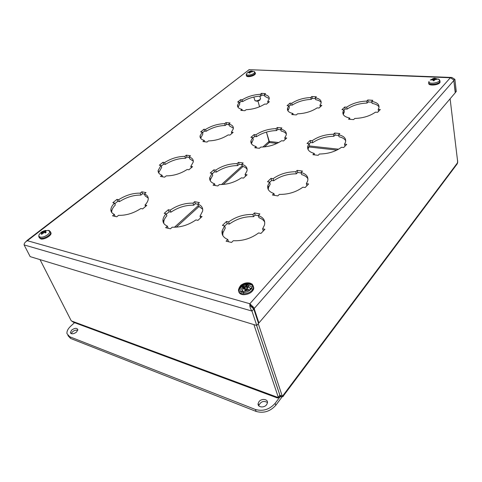 <?xml version="1.0" encoding="UTF-8"?>
<svg xmlns="http://www.w3.org/2000/svg" width="482" height="482" viewBox="0 0 482 482"><rect width="100%" height="100%" fill="white"/><g stroke="black" fill="none" stroke-linecap="round" stroke-linejoin="round"><path stroke-width="0.72" d="M252.592 308.112L254.159 308.558L253.785 307.528L250.64 306.118L253.767 309.004L258.533 323.41L256.767 325.477L30.167 256.623L24.1 244.91C24.094 243.32 25.197 241.922 27.402 240.717L26.088 241.482M455.219 92.532L456.285 91.544L454.888 79.331L451.863 77.475L450.333 77.753L453.598 79.783M453.761 80.199L455.43 92.544M26.727 240.735L248.802 69.944L27.402 240.717L249.851 303.738L450.333 77.753L248.941 69.667M253.767 309.004L251.966 311.065C250.465 308.956 249.748 306.811 249.815 304.618L249.851 303.738L251.363 306.95M256.767 325.477L251.966 311.065L24.1 244.91M258.328 322.783L258.912 322.958L254.159 308.558L453.833 80.53L455.249 92.761L258.912 322.958M253.785 307.528L249.851 303.738M453.791 80.307L454.888 79.331M453.598 79.789L453.833 80.53M367.796 99.997L372.803 100.31L371.73 101.395C377.442 102.461 379.786 104.739 378.774 108.215L378.171 109.372L380.298 109.522L377.617 112.306L375.484 112.149C369.941 116.054 363.036 118.15 354.776 118.458L353.625 119.608L348.534 119.193L349.685 118.048C344.389 116.897 342.178 114.716 343.07 111.505L343.955 109.842L341.955 109.691L344.72 107.016L346.715 107.155C352.137 103.461 358.801 101.437 366.718 101.075L367.796 99.997L368.164 101.967L367.085 103.046C359.18 103.395 352.523 105.419 347.112 109.119L345.124 108.974L344.003 110.065M366.718 101.075L367.085 103.046M346.715 107.155L347.112 109.119M344.72 107.016L345.124 108.974M343.955 109.842L344.359 111.806L343.256 114.517M349.685 118.048L349.944 119.307M378.171 109.372L378.527 111.36M371.73 101.395L372.092 103.371C375.725 103.992 378.045 105.233 379.057 107.094M371.875 102.202L368.164 101.967M334.653 133.026L339.798 133.526L338.593 134.743C344.196 136.063 346.468 138.629 345.413 142.443L344.534 144.142L346.721 144.371L343.69 147.522L341.497 147.281C335.388 151.649 328.031 153.891 319.439 154.011L318.144 155.318L312.908 154.692L314.21 153.397C309.07 151.999 306.95 149.559 307.841 146.076L309.07 143.738L307.016 143.516L310.137 140.497L312.185 140.714C318.132 136.599 325.217 134.442 333.436 134.237L334.653 133.026L335.092 135.062L333.881 136.273C325.675 136.46 318.602 138.617 312.661 142.738L310.619 142.521L309.125 143.967M333.436 134.237L333.881 136.273M312.185 140.714L312.661 142.738M310.137 140.497L310.619 142.521M309.07 143.738L309.558 145.769L308.335 148.113L308.1 149.577M314.21 153.397L314.565 154.891M344.534 144.142L344.967 146.197M338.593 134.743L339.027 136.786C342.473 137.539 344.708 138.894 345.727 140.858M338.738 135.418L335.092 135.062M297.177 170.369L302.467 171.092L301.093 172.472C306.51 174.074 308.685 176.954 307.618 181.112L306.347 183.612L308.601 183.949L305.142 187.534L302.883 187.191C296.099 192.119 288.236 194.523 279.295 194.409L277.819 195.903L272.444 195.011L273.933 193.529C269.052 191.872 267.034 189.173 267.884 185.425L269.601 182.1L267.498 181.78L271.035 178.352L273.131 178.665C279.711 174.044 287.266 171.737 295.797 171.743L297.177 170.369L297.713 172.466L296.34 173.839C287.82 173.827 280.277 176.129 273.71 180.756L271.613 180.443L269.667 182.335M295.797 171.743L296.34 173.839M273.131 178.665L273.71 180.756M271.035 178.352L271.613 180.443M269.601 182.1L270.191 184.196L268.48 187.528L268.275 189.522M273.933 193.529L274.439 195.343M306.347 183.612L306.877 185.733M301.093 172.472L301.63 174.586C304.805 175.466 306.913 176.912 307.944 178.936M301.214 172.954L297.713 172.466M254.478 212.917L259.9 213.93L258.322 215.514C263.437 217.406 265.486 220.587 264.479 225.064L262.618 228.805L264.931 229.275L260.949 233.409L258.629 232.927C251.032 238.536 242.585 241.133 233.288 240.711L231.583 242.428L226.094 241.199L227.805 239.494C223.305 237.584 221.419 234.65 222.148 230.697L224.564 225.865L222.419 225.419L226.468 221.497L228.613 221.931C235.945 216.701 244.043 214.219 252.899 214.49L254.478 212.917L255.135 215.08L253.556 216.653C244.711 216.37 236.632 218.846 229.318 224.088L227.179 223.648L224.648 226.106M252.899 214.49L253.556 216.653M228.613 221.931L229.318 224.088M226.468 221.497L227.179 223.648M224.564 225.865L225.281 228.022L222.877 232.866L222.78 235.487M227.805 239.494L228.498 241.735M262.618 228.805L263.268 230.999M258.322 215.514L258.979 217.689C261.78 218.677 263.702 220.166 264.738 222.166M258.376 215.695L255.135 215.08M311.866 96.508L316.361 96.786L315.24 97.804C319.753 98.659 321.681 100.503 321.024 103.323L319.958 105.269L321.862 105.401L319.048 108.016L317.138 107.878C311.577 111.541 305.034 113.529 297.508 113.836L296.31 114.921L291.755 114.547L292.954 113.475C288.778 112.553 286.977 110.794 287.537 108.185L288.875 105.805L287.079 105.672L289.953 103.154L291.749 103.281C297.171 99.798 303.503 97.876 310.739 97.521L311.866 96.508L312.294 98.376L311.167 99.388C303.943 99.738 297.623 101.66 292.206 105.142L290.417 105.016L288.989 106.269M310.739 97.521L311.167 99.388M291.749 103.281L292.206 105.142M289.953 103.154L290.417 105.016M288.875 105.805L289.339 107.673L287.893 110.77M292.954 113.475L293.255 114.674M319.958 105.269L320.313 106.841M315.24 97.804L315.662 99.684C318.457 100.178 320.295 101.13 321.181 102.546M315.415 98.575L312.294 98.376M277.307 127.513L281.904 127.953L280.645 129.092C284.976 130.128 286.826 132.158 286.188 135.171L284.754 137.816L286.706 138.021L283.543 140.955L281.59 140.738C275.487 144.817 268.54 146.932 260.756 147.082L259.412 148.299L254.761 147.745L256.111 146.534C252.158 145.45 250.441 143.528 250.959 140.774L252.719 137.587L250.887 137.388L254.104 134.568L255.93 134.761C261.871 130.905 268.57 128.863 276.047 128.646L277.307 127.513L277.813 129.441L276.554 130.574C269.095 130.785 262.395 132.821 256.472 136.683L254.647 136.484L252.851 138.063M276.047 128.646L276.554 130.574M255.93 134.761L256.472 136.683M254.104 134.568L254.647 136.484M252.719 137.587L253.267 139.515L251.405 143.69M256.111 146.534L256.514 147.956M284.754 137.816L285.175 139.437M280.645 129.092L281.151 131.032C283.735 131.616 285.471 132.634 286.35 134.086M280.813 129.736L277.813 129.441M238.506 162.326L243.193 162.97L241.777 164.254C245.844 165.471 247.591 167.676 247.013 170.857L245.079 174.49L247.067 174.785L243.488 178.111L241.5 177.804C234.752 182.371 227.353 184.63 219.31 184.576L217.786 185.956L213.05 185.172L214.574 183.805C210.929 182.545 209.321 180.491 209.754 177.629L212.08 173.309L210.218 173.02L213.845 169.845L215.707 170.122C222.238 165.82 229.366 163.645 237.084 163.603L238.506 162.326L239.108 164.314L237.692 165.597C229.98 165.627 222.871 167.796 216.346 172.104L214.49 171.821L212.243 173.797M237.084 163.603L237.692 165.597M215.707 170.122L216.346 172.104M213.845 169.845L214.49 171.821M212.08 173.309L212.731 175.291L210.417 179.623L210.345 180.925M214.574 183.805L215.141 185.516M245.079 174.49L245.585 176.165M241.777 164.254L242.374 166.254C244.687 166.917 246.278 167.965 247.145 169.411M241.91 164.705L239.108 164.314M194.626 201.699L199.391 202.591L197.777 204.049C201.482 205.44 203.109 207.778 202.645 211.062L200.018 216.147L202.042 216.557L197.957 220.346L195.933 219.925C188.42 225.088 180.509 227.51 172.195 227.197L170.453 228.769L165.657 227.697L167.399 226.13C164.163 224.739 162.693 222.594 162.976 219.708C163.229 217.774 164.26 215.785 166.085 213.737L164.199 213.345L168.314 209.736L170.2 210.122C177.442 205.284 185.046 202.964 193.011 203.151L194.626 201.699L195.349 203.747L193.734 205.199C185.781 205.001 178.195 207.32 170.965 212.158L169.086 211.773L166.278 214.243M193.011 203.151L193.734 205.199M170.2 210.122L170.965 212.158M168.314 209.736L169.086 211.773M166.085 213.737L166.856 215.785C165.043 217.834 164.013 219.828 163.766 221.768L163.796 223.383M167.399 226.13L168.152 228.251M200.018 216.147L200.626 217.876M197.777 204.049L198.5 206.109L202.705 209.224M197.837 204.223L195.349 203.747M261.473 93.357L265.534 93.61L264.371 94.574C267.968 95.267 269.558 96.755 269.149 99.039L267.679 101.582L269.39 101.702L266.48 104.166L264.769 104.04C259.22 107.498 253.002 109.384 246.115 109.697L244.88 110.715L240.777 110.378L242.012 109.366C238.704 108.625 237.216 107.203 237.554 105.094L239.283 102.172L237.662 102.051L240.614 99.678L242.229 99.792C247.64 96.496 253.665 94.671 260.31 94.315L261.473 93.357L261.949 95.141L260.786 96.099C254.153 96.442 248.134 98.268 242.735 101.563L241.121 101.449L239.464 102.793M260.31 94.315L260.786 96.099M242.229 99.792L242.735 101.563M240.614 99.678L241.121 101.449M239.283 102.172L239.795 103.955L238.018 107.305M242.012 109.366L242.338 110.505M267.679 101.582L268.016 102.865M264.371 94.574L264.847 96.364L269.227 98.557M264.57 95.309L261.949 95.141M225.956 122.573L230.083 122.97L228.793 124.043C232.167 124.862 233.674 126.465 233.312 128.839L231.414 132.164L233.155 132.351L229.908 135.099L228.167 134.906C222.1 138.732 215.52 140.732 208.429 140.907L207.055 142.045L202.892 141.545L204.266 140.413C201.205 139.557 199.813 138.039 200.084 135.87L202.289 132.086L200.645 131.905L203.928 129.254L205.573 129.429C211.465 125.802 217.828 123.868 224.66 123.639L225.956 122.573L226.51 124.41L225.221 125.477C218.394 125.7 212.038 127.628 206.157 131.261L204.519 131.08L202.494 132.719M224.66 123.639L225.221 125.477M205.573 129.429L206.157 131.261M203.928 129.254L204.519 131.08M202.289 132.086L202.886 133.918L200.645 138.304M204.266 140.413L204.705 141.762M231.414 132.164L231.812 133.49M228.793 124.043L229.348 125.886L233.384 128.164M228.974 124.651L226.51 124.41M186.317 155.18L190.498 155.752L189.052 156.951C192.143 157.891 193.547 159.578 193.27 162.012L190.806 166.417L192.577 166.676L188.926 169.766L187.155 169.495C180.485 173.749 173.502 175.876 166.2 175.876L164.657 177.153L160.446 176.46L161.994 175.183C159.247 174.219 157.963 172.646 158.144 170.465L160.97 165.489L159.307 165.236L162.982 162.271L164.645 162.518C171.104 158.494 177.846 156.445 184.871 156.367L186.317 155.18L186.968 157.066L185.522 158.265C178.509 158.331 171.779 160.373 165.332 164.404L163.669 164.151L161.211 166.145M184.871 156.367L185.522 158.265M164.645 162.518L165.332 164.404M162.982 162.271L163.669 164.151M160.97 165.489L161.663 167.381L158.855 172.363L158.843 173.122M161.994 175.183L162.603 176.816M190.806 166.417L191.276 167.778M189.052 156.951L189.703 158.849L193.312 161.133M189.203 157.379L186.968 157.066M251.899 288.941L249.989 288.091M242.693 290.411L241.488 292.357L240.699 290.019L242.814 287.32M248.851 285.699C251.224 286.109 252.225 287.242 251.857 289.104M141.798 191.8L146.016 192.589L144.383 193.945C147.106 194.987 148.39 196.716 148.233 199.126C148.046 200.97 146.974 202.94 145.022 205.025L146.805 205.386L142.672 208.887L140.889 208.513C133.502 213.285 126.055 215.556 118.56 215.327L116.807 216.78L112.577 215.834L114.33 214.394C111.975 213.351 110.824 211.779 110.872 209.664C110.993 207.579 112.21 205.374 114.517 203.049L112.848 202.699L116.993 199.361L118.662 199.699C125.784 195.21 132.954 193.023 140.166 193.143L141.798 191.8L142.564 193.746L140.937 195.09C133.731 194.963 126.579 197.144 119.464 201.633L117.801 201.295L114.8 203.723M140.166 193.143L140.937 195.09M118.662 199.699L119.464 201.633M116.993 199.361L117.801 201.295M114.517 203.049L115.331 204.989C113.029 207.32 111.824 209.531 111.71 211.622L111.758 212.52M114.33 214.394L115.126 216.406M145.022 205.025L145.576 206.429M144.383 193.945L145.154 195.897L148.215 198.066M144.449 194.101L142.564 193.746M243 291.327L242.163 291.098L242.711 290.459M243.94 291.996L243.79 291.538L243.609 291.875M244.621 290.622L244.79 291.128L248.736 289.911L248.567 289.405L244.621 290.622M250.013 288.146L250.893 288.405L250.08 289.302M43.284 231.288L43.501 230.926L43.693 231.782L43.284 231.288L41.091 232.372L42.247 232.083L41.217 232.927L42.253 232.499L41.121 234.095L42.024 234.107M45.314 232.963L46.2 232.264L44.603 231.661L45.844 231.264L44.591 231.246L46.145 230.553L45.296 230.432L43.543 231.197M41.121 234.095L41.976 234.222L43.32 232.589L43.555 233.27L43.573 232.499L44.224 232.336L45.368 232.999L46.2 232.264M45.181 230.878L45.296 230.432M41.922 231.643L42.796 232.776M42.157 231.571L48.212 230.348C53.375 230.944 45.35 238.024 40.464 237.108C38.385 236.578 38.295 235.312 40.199 233.318L41.109 232.366M50.67 232.282L51.056 233.149C51.454 235.638 44.465 239.705 40.952 238.994L39.193 237.668M43.32 232.589L43.561 232.914M43.693 231.782L43.934 232.312M433.234 79.331L433.113 78.819L431.257 79.542L431.661 79.765M431.257 79.542L431.143 80.03L432.963 79.488L432.3 80.096L433.113 79.548L433.469 79.723L433.198 80.789L434.336 80.675L434.258 79.596L435.427 79.783L434.866 79.301L435.373 79.126L436.849 79.458L436.957 78.97L435.451 78.789L435.017 78.626L435.728 78.439L434.866 78.572L434.529 78.452L434.897 78.223L433.764 78.337L433.294 79.542L433.113 78.819L432.613 78.753L433.306 78.729M433.198 80.789L434.336 80.675M436.559 79.373L436.957 78.97M433.74 78.53L434.228 80.608L433.764 78.337M433.294 78.909L433.806 78.807M438.373 78.988L439.223 79.512C442.066 82.41 428.052 85.061 428.998 81.452M433.613 80.349L434.143 80.253M439.988 81.235L440.054 82.289C438.945 85.344 427.781 86.176 428.793 83.151M435.017 78.65L435.059 79.144M435.041 78.994L434.866 78.572M248.146 72.083L247.905 72.481L249.224 71.957L248.634 72.499L249.315 72.029L249.176 73.047L250.05 72.927L250.128 72.107L251.038 72.18L250.688 71.794L252.303 71.896L252.538 71.499L251.014 71.258L251.7 71.089L250.387 71.053L249.724 71.366L249.748 71.89L249.555 71.444L248.417 72.18M252.213 71.86L252.538 71.499M250.55 71.89L250.387 71.053M254.062 71.463L254.454 71.667C255.056 73.041 253.375 74.168 249.429 75.053C246.567 75.234 245.748 74.62 246.971 73.21L250.26 71.089M251.255 70.938L254.454 71.667L255.454 73.68C254.773 75.047 252.863 76.023 249.718 76.602C247.489 76.825 246.386 76.469 246.416 75.535L246.416 75.535M251.08 71.637L251.02 71.3L251.128 71.643M251.062 71.523L250.923 71.203M249.766 71.939L250.062 72.812M248.17 286.947C249.67 287.26 250.297 288.019 250.056 289.224C249.2 291.056 247.477 292.032 244.874 292.146C243.067 291.953 242.277 291.188 242.506 289.845L243.35 288.513M244.519 288.35L242.982 288.453L244.519 288.35M245.862 286.965L245.712 286.139L246.169 287.127L245.416 286.284L244.723 286.73L245.404 289.736L243.549 288.531M248.495 285.784L248.899 285.543L246.471 284.729L246.597 285.067M248.899 285.543L248.344 286.573L248.019 286.627L248.513 285.706M248.278 286.549L247.621 288.64L246.489 285.862L245.712 286.139M246.169 285.844L245.76 283.302L244.41 284.482L244.458 285.205L244.115 284.627L241.837 285.224L242.916 286.38M245.76 283.302L247.164 283.362L246.947 284.428M242.35 286.898L241.277 286.254L241.837 285.224M243.494 287.194L243.265 286.868M242.398 286.941L243.259 287.73M243.067 292.369C234.77 291.959 240.048 282.416 248.17 282.85C256.442 283.115 251.411 292.803 243.067 292.369M243.163 286.175L242.982 285.706L243.35 286.031L242.295 286.953L243.573 286.838L243.476 286.2L243.802 286.501L242.982 288.453M244.115 284.627L243.82 284.133L244.41 284.482M246.495 284.91L246.182 284.519M246.338 284.567L247.682 284.308L246.856 285.151M247.549 284.44C252.068 284.32 254.116 285.832 253.683 288.995C252.002 292.58 248.61 294.484 243.512 294.707C240.795 294.484 239.217 293.466 238.789 291.646M238.867 290.206L241.886 286.471M243.82 284.133L244.916 286.441M243.35 286.031L243.627 286.929M245.983 287.513L246.525 289.351L247.621 288.64M244.729 286.706L245.41 289.73L246.525 289.351M245.115 289.417L245.049 289.718M245.091 288.381L244.651 288.381M256.647 325.44L279.915 395.252L282.241 396.108L258.268 323.717M282.241 396.108L282.91 395.626L283.428 395.849C283.639 396.415 282.795 396.704 280.892 396.722L277.451 397.969L277.554 397.301L278.319 397.331L279.879 395.264L256.599 325.428M455.544 165.428L457.231 163.832L457.725 162.217L450.11 98.786M268.643 141.786L268.938 141.244L266.444 132.098L269.631 142.552L269.185 142.684L268.643 141.786L262.859 147.034M259.539 106.781L257.984 101.081L259.557 106.769M253.906 324.609L278.319 397.331M280.47 395.457L280.892 396.722M40.03 259.623L71.161 320.644L73.391 322.235L277.499 398.005M279.687 395.517L280.163 396.951M255.261 100.816L257.093 101.244L259.641 100.298L260.045 99.678L256.683 100.925L254.966 100.684L253.827 97.039M260.461 98.497L259.641 100.298M457.448 162.946L457.635 160.181M457.231 158.102L457.526 160.56M71.619 330.122C74.674 327.977 76.746 327.79 77.831 329.561L76.602 332.026C73.559 334.171 71.481 334.369 70.372 332.616L71.619 330.122M77.801 330.194C74.861 329.839 72.68 330.989 71.27 333.652M258.954 401.717C261.491 398.114 268.317 399.06 267.426 402.922L266.636 404.651C264.124 408.272 257.292 407.338 258.135 403.524L258.954 401.717M267.474 402.518C263.744 400.47 260.864 401.452 258.828 405.458L258.792 405.838M67.89 335.544L70.589 338.442L256.123 411.429C263.654 413.52 270.215 411.471 275.794 405.284L282.271 396.65M279.723 397.228L275.132 403.332C269.534 409.525 262.961 411.574 255.418 409.495L69.715 336.755L66.974 333.652C66.685 331.279 67.932 328.784 70.715 326.163L74.541 322.669M45.157 230.739L45.501 230.751M41.807 232.101L42.169 231.818M38.819 235.638L38.825 236.849L40.602 238.289C44.115 238.994 51.104 234.927 50.706 232.438L50.369 231.619M42.115 232.8L42.416 233.348M42.675 231.523L43.091 232.607M44.796 231.83L45.236 232.914M44.187 230.98L44.609 231.709M44.633 231.746L45.019 232.782M433.8 78.572L434.517 78.482M428.697 82.416C427.654 85.441 438.849 84.615 439.958 81.56L439.873 80.47M433.981 79.542L433.457 79.638M432.619 79.072L432.649 79.379M433.463 79.747L433.673 80.681L433.469 79.723M434.529 78.506L434.559 79.403L434.529 78.506M434.252 79.669L434.276 80.602M435.451 78.789L435.499 79.144M249.176 73.047L250.05 72.933M250.393 71.246L250.803 71.698M246.356 74.144L246.242 74.921C246.212 75.855 247.314 76.21 249.549 75.987C252.695 75.409 254.604 74.433 255.285 73.059L255.153 72.487M249.525 72.186L249.79 72.921M251.303 71.372L251.381 71.679M250.128 71.197L250.387 71.896M245.718 283.711L246.983 283.765M241.741 286.338L242.241 285.416M241.518 285.681L238.578 289.357C238.138 291.972 239.687 293.466 243.223 293.851C248.326 293.628 251.718 291.724 253.405 288.14C253.821 284.898 251.688 283.392 247.007 283.621M245.218 283.976L244.163 284.32M243.97 284.392L242.5 285.079M243.747 286.688L244.44 288.332M244.452 288.357L245.019 289.694M243.362 284.995L243.693 286.254M246.874 285.151L247.778 288.332M245.127 284.127L245.922 285.928M282.91 395.626L457.46 162.874M174.436 227.269L198.319 205.597M221.479 184.588L242.229 165.76M336.894 150.107L308.811 146.956M308.034 146.865L307.667 146.823M277.054 143.383L269.631 142.552M269.534 141.515L278.723 142.533M309.426 145.956L338.611 149.203M269.185 142.684L264.552 146.896M243.042 166.459L223.244 184.473M199.162 206.374L176.273 227.197M71.824 321.084L277.554 397.301M70.589 338.442L69.715 336.755M275.794 405.284L275.132 403.332M255.418 409.495L256.123 411.429M251.544 307.088L249.815 304.618M343.07 111.505L343.473 113.475M307.841 146.076L308.335 148.113M267.884 185.425L268.48 187.528M222.148 230.697L222.877 232.866M287.537 108.185L288.007 110.059M250.959 140.774L251.514 142.708M209.754 177.629L210.417 179.623M162.976 219.708L163.766 221.768M237.554 105.094L238.072 106.884M200.084 135.87L200.693 137.713M158.144 170.465L158.855 172.363M110.872 209.664L111.71 211.622M451.863 77.469L248.941 69.661M42.036 234.083L41.41 233.981M45.977 232.33L45.278 232.939M48.465 230.402L51.056 233.149M42.247 232.083L42.729 232.848M42.253 232.499L42.597 233.047M434.324 80.59L433.252 80.699M428.986 81.494L428.769 82.193M434.656 78.229L439.223 79.512L440.054 82.289M433.752 78.349L430.306 80.03M433.734 78.554L434.21 80.615M250.056 72.872L249.242 72.975M255.285 73.059L255.454 73.68M249.543 72.113L249.839 72.909M242.506 289.845L243.687 293.369M244.495 288.326L243.199 288.266M253.683 288.995L253.405 288.14C253.002 285.266 252.375 283.832 251.532 283.85L246.965 282.88L241.868 284.651C240.952 284.778 239.855 286.344 238.578 289.357M246.459 284.748L246.959 286.989M246.043 284.241L246.404 285.844M243.802 286.501L245.211 289.628M457.231 163.832L283.428 395.843M277.451 397.969L277.795 397.27M259.822 96.141L260.575 98.93M70.372 332.616L70.734 333.309M258.135 403.524L258.828 405.458"/></g></svg>
